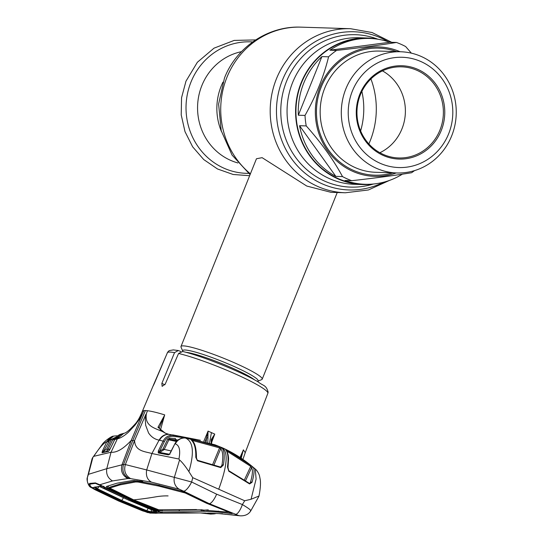 <?xml version="1.0" encoding="UTF-8"?>
<svg xmlns="http://www.w3.org/2000/svg" width="543" height="543" viewBox="0 0 543 543"><rect width="100%" height="100%" fill="white"/><g stroke="black" fill="none" stroke-linecap="round" stroke-linejoin="round"><path stroke-width="0.81" d="M221.388 131.365A57.083 54.103 -88.2 0 1 221.157 86.167A57.083 54.103 -88.2 0 1 222.949 82.149A57.083 54.103 91.8 0 0 221.157 86.167A57.083 54.103 91.8 0 0 221.388 131.365M378.838 39.381A73.312 69.49 91.8 0 0 367.407 38.01A73.312 69.49 91.8 0 0 301.114 82.862A73.312 69.49 91.8 0 0 362.751 184.566A73.312 69.49 91.8 0 0 374.249 183.928M181.036 347.167A43.773 5.023 21.9 0 1 180.982 346.515A43.773 5.023 21.9 0 1 235.533 363.287A43.773 5.023 21.9 0 1 262.201 379.17A43.773 5.023 21.9 0 1 261.712 379.598L257.647 381.301A40.61 4.656 21.9 0 0 233.361 366.165A40.61 4.656 21.9 0 0 182.787 351.206L181.036 347.167M330.979 192.317L306.781 186.052L262.113 157.667L256.459 158.753L180.982 346.515M455.828 104.779A60.64 57.477 -88.2 0 1 396.852 172.966A60.64 57.477 -88.2 0 1 341.723 119.942A60.64 57.477 -88.2 0 1 400.7 51.755A60.64 57.477 -88.2 0 1 455.828 104.779M452.421 105.518A55.169 52.291 -88.2 0 1 406.883 167.142A55.169 52.291 -88.2 0 1 348.613 119.311A55.169 52.291 -88.2 0 1 394.157 57.687A55.169 52.291 -88.2 0 1 452.421 105.518M356.595 118.252A46.691 44.255 -88.2 0 1 395.134 66.097A46.691 44.255 -88.2 0 1 444.445 106.577A46.691 44.255 -88.2 0 1 405.906 158.732A46.691 44.255 -88.2 0 1 356.595 118.252M357.274 118.102A45.592 43.216 -88.2 0 1 401.616 66.83A45.592 43.216 -88.2 0 1 443.068 106.699A45.592 43.216 -88.2 0 1 398.725 157.972A45.592 43.216 -88.2 0 1 357.274 118.102M382.469 70.875A45.592 43.216 -88.2 0 1 405.071 105.498A45.592 43.216 -88.2 0 1 379.876 152.726M396.268 172.946A64.746 61.366 -88.2 0 1 315.788 119.759A64.746 61.366 -88.2 0 1 400.116 51.734M414.492 170.631A72.952 69.144 -88.2 0 1 411.574 172.735C394.673 175.484 374.724 178.138 351.742 180.69A72.952 69.144 -88.2 0 1 342.511 176.59C333.511 159.852 321.415 142.958 306.238 125.922A72.952 69.144 -88.2 0 1 305.451 120.702A72.952 69.144 -88.2 0 1 305.017 115.428C315.897 96.05 323.75 76.509 328.583 56.811L321.904 56.601A72.952 69.144 91.8 0 0 298.338 115.218L305.017 115.428M351.742 180.69L345.056 180.48A72.952 69.144 91.8 0 0 365.086 184.281L362.765 184.206A72.952 69.144 -88.2 0 1 296.444 120.41A72.952 69.144 -88.2 0 1 367.394 38.377L369.715 38.451A72.952 69.144 91.8 0 0 329.913 50.207L336.592 50.418C359.581 47.865 379.523 45.212 396.431 42.463L389.745 42.252A72.952 69.144 91.8 0 0 369.715 38.451M365.086 184.281A72.952 69.144 91.8 0 0 402.356 174.181M306.238 125.922L299.56 125.711A72.952 69.144 91.8 0 0 335.832 176.373L342.511 176.59M396.431 42.463A72.952 69.144 -88.2 0 1 405.662 46.562L411.37 53.153M389.745 42.252L329.913 50.207M321.904 56.601L298.338 115.218M299.56 125.711L335.832 176.373M328.583 56.811A72.952 69.144 -88.2 0 1 336.592 50.418M241.465 51.673A57.083 54.103 91.8 0 0 201.867 85.556A57.083 54.103 91.8 0 0 237.936 162.954M153.011 386.141L142.341 411.35L143.861 410.596L131.189 440.461L122.121 464.475C120.349 470.747 122.256 475.437 127.843 478.546L112.476 480.935L99.769 484.756L130.951 500.137L163.307 513.115L162.282 512.158M87.294 480.922L87.382 477.46L92.059 458.794L92.941 457.213L93.769 456.33L111.043 452.231C116.664 452.794 123.376 448.871 131.189 440.461L132.736 440.577L145.402 410.542A55.44 6.36 -158.1 0 0 143.861 410.596L142.47 413.617L136.164 422.875C138.187 420.33 140.243 416.488 142.334 411.35M180.778 351.518L178.314 350.527L174.541 352.631A54.327 6.231 -158.1 0 0 170.047 352.081A54.327 6.231 -158.1 0 0 167.529 352.407L154.477 383.175C152.759 386.833 152.603 387.023 154.015 383.758L167.712 352.027M153.14 385.795L154.192 383.84M167.529 352.407L169.144 350.635L173.326 349.909L178.314 350.527M178.572 353.479L182.686 351.47C201.908 355.923 242.164 372.186 258.38 382.055C263.307 386.093 265.995 384.641 268.14 392.087L267.909 393.18A54.327 6.231 -158.1 0 0 234.759 373.693A54.327 6.231 -158.1 0 0 178.572 353.479L165.221 384.111L162.133 386.358L161.862 383.412L174.541 352.631M240.04 457.491L243.4 449.855L245.219 452.706L267.909 393.18M255.285 469.043L256.099 479.041L251.063 499.255L258.997 496.017C260.321 489.094 260.762 483.738 260.307 479.937L259.459 475.593C257.762 470.795 255.081 468.819 255.285 469.043C245.103 460.199 234.155 453.127 222.44 447.819L214.974 444.798L185.299 437.997C193.294 441.262 194.496 452.475 188.91 471.636C185.244 466.064 182.129 462.174 179.557 459.962L178.925 459.032L151.918 453.527L146.678 469.946L191.645 482.014L216.63 494.184L242.382 504.562A10.941 3.292 -70.1 0 1 235.553 514.255L238.01 515.321A10.941 10.677 96.2 0 0 240.284 515.83L218.877 513.583C213.671 513.393 217.77 513.413 213.949 513.902L210.609 514.078L205.566 513.087L183.507 512.497L162.371 512.578A1.093 0.882 116.4 0 1 162.038 512.422M238.01 515.321L224.89 514.255M222.549 513.739L208.39 513.176L213.949 513.902M106.421 486.494L116.908 483.222L132.363 480.541L134.99 480.623L155.665 484.444L181.396 490.994L207.636 503.409L232.207 513.576L217.858 512.083L202.627 511.262L203.021 510.244L199.614 509.843M208.39 513.176L207.066 513.237M221.985 447.642C228.447 451.837 227.361 465.697 218.72 489.216L192.738 477.67L191.645 482.014A10.941 3.197 -62 0 1 183.541 491.137L209.191 503.626L235.553 514.255M228.868 512.212L229.255 512.253M217.858 512.083L218.252 511.065M168.099 495.915A485.795 144.465 -66 0 0 155.97 496.811A2443.833 726.731 114 0 1 133.673 499.872L109.788 488.048L120.125 484.851L135.641 481.98L138.126 482.055L158.699 486.066L185.183 492.969L185.312 492.65M185.183 492.969L206.516 503.246L228.454 511.947M136.782 481.994L137.169 480.983L136.035 480.962L120.519 483.833L110.175 487.03L110.568 487.383M138.126 482.055L138.513 481.044L136.571 480.718M135.641 481.98L136.035 480.962M120.125 484.851L120.519 483.833M110.168 488.395L109.788 488.048L110.175 487.03L109.761 488.069M133.673 499.872L158.739 509.809L200.564 509.809L228.372 512.158M107.29 486.161L109.876 487.784M142.687 481.397L138.513 481.044M158.699 486.066L159.085 485.048M184.389 492.623L184.525 492.27M208.24 509.877L203.021 510.244L201.738 509.68M196.505 509.524L160.945 509.796M202.627 511.262L161.929 510.983L156.649 509.721L132.431 499.994L132.668 499.424M179.088 510.861L179.475 509.836M201.229 511.139L201.623 510.128M203.849 511.228L204.243 510.21M250.432 510.841C251.674 510.63 248.993 508.533 242.382 504.562L244.703 500.761L251.063 499.255M227.463 466.892C228.657 458.346 228.06 452.631 225.657 449.747L227.028 450.161L251.049 465.514L253.255 467.414C254.647 469.532 254.239 474.494 252.027 482.313L249.597 483.942L228.752 471.181L227.463 466.892A1.093 0.692 8.2 0 1 227.979 467.584L228.555 459.073C228.589 458.638 228.494 452.964 225.969 449.984L225.969 449.984A1.093 1.032 -41.3 0 0 225.657 449.747M244.703 500.761L218.72 489.216M244.302 480.1L250.717 466.362L226.872 451.118L227.028 450.161M250.085 483.148L250.466 482.36C252.597 474.711 252.977 469.844 251.599 467.767L245.49 480.847M249.597 483.942L250.466 482.36A1.093 0.733 15.8 0 1 252.027 482.313M253.255 467.414A1.093 1.066 -36.1 0 0 251.599 467.767L250.717 466.362L251.049 465.514M249.617 483.487L228.752 470.7L227.979 467.584M228.752 471.181L228.752 470.7M183.541 491.137L179.278 489.216A10.941 10.086 -75.9 0 1 174.439 477.066L179.557 459.962M179.278 489.216L151.504 482.164C147.316 479.781 145.707 475.709 146.678 469.946L125.352 464.577C123.634 470.849 125.406 475.532 130.673 478.641L127.843 478.546M151.504 482.164L130.673 478.641M200.258 440.224L172.85 435.208C168.513 435.153 165.269 437.115 163.131 441.099L159.099 440.149C154.748 439.314 151.239 436.918 148.565 432.961L145.687 425.325L145.28 419.956C144.893 418.816 146.678 413.603 145.877 414.35L134.576 440.57L125.352 464.577L123.566 464.428C121.775 470.761 123.628 475.485 129.125 478.593M91.17 483.637L89.683 483.406C88.584 483.962 89.235 485.266 91.638 487.315L91.149 487.471A1.093 0.665 122.7 0 1 91.007 487.417C88.312 486.793 86.242 479.177 87.382 477.46L88.428 474.338L106.781 468.677L123.566 464.428L132.736 440.577L134.576 440.57C135.146 451.498 145.09 451.437 151.918 453.527L159.099 440.149C161.251 436.314 164.38 434.352 168.493 434.251L172.85 435.208A1.093 0.353 -86.6 0 1 173.122 436.287L189.297 438.425M192.738 477.67L188.91 471.636M222.107 448.172L219.644 446.875L192.466 439.484L190.98 439.735C194.421 442.762 196.023 448.62 195.779 457.315L197.455 460.763L220.716 467.611L223.356 465.059C224.802 456.629 224.388 451.002 222.107 448.172A1.093 1.038 139.2 0 0 220.709 448.715C222.956 451.484 223.363 456.982 221.944 465.208L221.388 466.505M192.466 440.936L192.595 440.529L219.576 447.873L219.644 446.875M212.618 464.604L219.576 447.873L220.709 448.715L213.942 465.005M192.595 440.529A1.093 0.353 -81.1 0 0 192.466 439.484M195.779 457.315A1.093 0.672 -177.9 0 1 196.451 457.966L196.451 457.966C196.464 448.172 194.801 442.165 191.455 439.945L191.455 439.945A1.093 0.998 129.9 0 0 190.98 439.735M223.356 465.059A1.093 0.699 -169.9 0 0 221.944 465.208L220.601 467.082L220.716 467.611M197.455 460.763L197.306 460.24L220.601 467.082M178.925 459.032C180.622 450.303 179.4 445.246 175.267 443.862C177.588 439.776 180.928 437.821 185.278 437.997L185.299 437.997M175.267 443.862L174.968 443.794C177.269 439.701 180.649 437.753 185.122 437.957L185.278 437.997M170.434 452.821L174.873 443.807L169.633 453.914A1.093 0.462 40.5 0 0 169.586 454.124L170.482 452.733M169.816 453.833A1.093 0.462 40.5 0 0 169.633 453.914L169.389 454.301M169.226 454.301A1.093 1.005 100.7 0 0 168.425 454.885L169.586 454.124M169.355 454.294L159.167 452.367A1.093 1.005 100.8 0 0 158.257 452.957L168.425 454.885M169.925 454.315L159.167 452.367L159.547 451.423L158.312 451.07L158.257 452.957M173.122 436.287C169.199 436.233 166.28 438.004 164.366 441.595L159.547 451.423A1.093 0.353 90.2 0 0 159.866 452.367L164.149 449.604L168.873 439.837L167.638 439.348L162.914 449.115L159.676 451.281L158.312 451.07M171.276 450.975L162.914 449.115M177.059 440.828L169.823 439.246L168.873 439.837L176.427 441.493M169.525 438.167A1.093 0.353 91.6 0 0 169.823 439.246L177.894 440.101L175.64 439.565A1.093 0.353 94.7 0 1 175.396 438.486L169.525 438.167L167.638 439.348M164.366 441.595L163.131 441.099L158.441 450.785M160.545 429.689L164.692 414.872L161.441 413.915C155.603 412.218 150.94 411.146 147.445 410.712L146.366 413.739C144.071 428.359 159.038 428.57 165.343 433.219L168.493 434.251A1.093 1.005 103.5 0 1 168.697 434.278L165.71 433.294A1.093 1.005 113 0 0 165.343 433.219L157.965 427.307A1.093 0.95 153 0 1 159.214 427.708A1.093 0.95 153 0 0 159.214 427.708C159.785 429.561 161.95 431.42 165.71 433.294M159.289 427.857L164.502 415.443L157.965 427.307M170.706 434.699A1.093 0.679 97.4 0 0 170.651 434.692A1.093 0.679 97.4 0 0 170.59 434.685L200.374 440.264M164.692 414.872L164.481 415.436M145.402 410.542A55.44 6.36 21.9 0 1 147.445 410.712L146.366 413.739M200.408 440.271L172.681 434.882A1.093 0.339 94 0 1 172.701 434.882M205.064 441.608L206.496 438.167A1.093 0.672 11.1 0 1 207.921 438.058L208.017 431.278L206.496 438.167L206.204 441.927M207.82 442.396L207.921 438.058M208.017 431.278L203.808 441.269M211.152 443.455L211.254 439.538L214.756 434.095L208.03 431.101M211.437 432.601L209.517 442.925M214.756 434.095L211.56 442.572M214.655 434.23L212.001 439.43M211.668 440.461A1.093 0.658 -170.8 0 0 211.784 440.23L211.784 440.23A1.093 0.658 -170.8 0 0 211.254 439.538M240.597 457.858L243.183 450.412L241.18 458.244M243.4 449.855L243.183 450.412M183.507 512.497L186.656 513.067L200.401 512.925L210.609 514.078M207.881 513.787L205.566 513.087M106.571 486.385C106.123 486.671 106.91 487.383 108.933 488.517L132.431 499.994M109.917 449.292L114.749 439.565L117.356 438.825L111.043 452.231L106.781 468.677C105.98 474.059 107.881 478.145 112.476 480.935M103.74 486.195L103.788 486.677M158.875 510.698L159.065 511.241M148.558 512.612L150.37 513.142M160.341 512.158L161.447 512.158M92.941 457.213L88.428 474.338C86.106 479.517 87.016 483.894 91.149 487.471L118.72 501.04L142.626 510.875L150.492 513.155M95.344 489.861L118.632 500.999M95.283 489.847L91.007 487.417A1.093 0.665 122.7 0 1 90.891 487.309M89.683 483.406L95.419 482.924L99.769 484.756A1.093 0.36 -67.6 0 0 99.831 484.804L95.419 482.924M117.057 438.907A10.941 10.582 -104.6 0 1 123.777 433.334L117.356 438.825C120.383 438.221 124.035 436.056 128.324 432.316L135.153 424.993L138.974 419.753L142.47 413.617M114.722 439.613L121.327 434.027L123.811 433.328A10.941 10.582 -104.6 0 1 123.906 433.3M115.374 438.432L113.311 438.296L111.369 439.47L106.72 448.966L103.957 451.07L102.654 450.575L102.077 452.781L108.451 451.376L109.944 449.251M113.535 439.362A1.093 0.353 93.2 0 1 113.311 438.296M110.032 449.02L108.023 449.461L112.672 439.966L113.63 439.382M113.344 439.409L115.041 438.982M114.797 439.43L112.672 439.966L111.369 439.47M106.272 451.457L108.023 449.461L106.72 448.966M103.421 452.081A1.093 0.353 91.6 0 1 103.313 451.796L109.7 440.061L116.643 436.844M93.769 456.33C99.437 447.71 103.794 442.83 106.849 441.69L102.654 450.575M113.541 436.124L106.849 441.69M117.369 436.158A1.093 0.353 -84.7 0 0 117.145 435.798L113.691 436.083L108.546 439.335L107.032 441.642L108.335 442.138M109.774 449.523L108.851 450.948L102.797 452.217A1.093 1.059 77.8 0 0 102.077 452.781M108.973 450.866A1.093 1.059 77.3 0 0 108.451 451.376M103.313 451.796A1.093 0.74 -162.7 0 0 102.07 451.98M100.543 486.453L101.996 486.229L130.788 500.083M156.879 512.32L151.015 512.517L146.379 511.221L146.8 510.698L150.54 511.662L156.167 511.418L156.879 512.32L156.411 511.282L128.99 500.32L99.627 486.582L104.141 488.3L129.044 500.327L157.171 512.158L159.9 511.961L130.775 500.151M104.127 487.831L104.141 488.3L104.127 487.831M100.781 485.68L101.168 485.367M99.871 486.399L98.765 486.494L99.627 486.582M146.379 511.221L121.361 500.992L96.966 489.263L94.387 487.349L98.765 486.494M94.611 487.071L95.731 486.976L94.611 487.071M156.282 513.237L149.983 513.067L145.504 511.689L119.63 501.114L92.059 487.641L95.507 487.207L97.516 488.802L121.856 500.497L146.8 510.698L148.171 508.289M96.966 489.263L97.516 488.802M101.996 486.229L95.425 483.358L90.586 484.044C89.595 484.39 89.758 485.34 91.075 486.888L92.059 487.641M90.586 484.044L90.24 484.18M148.354 512.653L151.015 512.517L150.54 511.662M159.9 511.961L160.877 512.382C162.527 512.823 162.866 512.999 161.902 512.904M97.523 488.795L98.88 486.684M152.081 512.612L151.382 511.71L151.144 509.436M154.348 510.155L154.572 510.712L154.348 510.155M373.143 184.077A76.244 72.273 -88.2 0 1 298.983 161.685A76.244 72.273 -88.2 0 1 286.534 81.341A76.244 72.273 -88.2 0 1 377.745 39.164M383.704 182.197A79.135 75.009 -88.2 0 1 299.566 168.181A79.135 75.009 -88.2 0 1 282.421 80.174A79.135 75.009 -88.2 0 1 388.157 41.709M389.623 180.357L368.405 189.969L345.375 192.772A82.068 77.792 -88.2 0 1 276.38 78.925A82.068 77.792 -88.2 0 1 350.581 28.718L301.121 27.15A82.068 77.792 -88.2 0 0 226.913 77.357A82.068 77.792 -88.2 0 0 250.398 173.835M370.93 78.939A82.068 77.792 -88.2 0 1 370.122 140.997A82.068 77.792 -88.2 0 1 368.867 143.949M362.751 184.566L354.219 184.294A73.312 69.49 -88.2 0 1 292.582 82.59A73.312 69.49 -88.2 0 1 358.875 37.739L367.407 38.01M361.889 91.387A76.203 72.233 -88.2 0 1 360.633 130.951M185.944 352.305A39.761 4.561 21.9 0 1 232.323 368.059A39.761 4.561 21.9 0 1 254.613 379.91M400.7 51.755L379.55 51.083A60.64 57.477 91.8 0 0 320.58 119.27A60.64 57.477 91.8 0 0 375.708 172.294L396.852 172.966M392.813 172.837A63.558 60.239 -88.2 0 1 316.902 119.609A63.558 60.239 -88.2 0 1 396.655 51.626M252.671 41.954A65.778 62.343 91.8 0 0 190.98 82.081A65.778 62.343 91.8 0 0 248.504 173.36M164.882 384.756L161.862 383.412M161.929 510.983L162.316 509.965M156.649 509.721L156.852 509.225M209.191 503.626A10.941 3.251 -66 0 0 216.63 494.184M174.921 443.889L174.873 443.807C176.977 439.816 180.385 437.862 185.102 437.957M168.873 434.339A1.093 1.005 103.5 0 0 168.697 434.278L169.056 434.359A1.093 1.005 102.3 0 0 168.873 434.339A10.941 10.046 -77.7 0 0 159.547 440.258M169.233 434.42A1.093 1.005 102.3 0 0 169.056 434.359L170.651 434.692M130.836 499.628L130.951 500.137M108.933 488.517L109.347 487.499M118.72 501.04L147.723 512.626M108.797 441.296L107.541 440.706M109.7 440.061L108.546 439.335M113.718 436.077L117.145 435.798A1.093 0.353 -84.7 0 0 117.112 435.805M121.361 500.992L123.478 497.816M128.929 499.811L129.044 500.327M345.375 192.772L330.891 192.317M250.085 174.615L232.058 155.074L221.211 130.693L218.605 104.08L224.49 78.002C236.375 47.166 268.317 25.664 301.121 27.15M391.72 42.313L372.091 32.539L350.581 28.718M262.201 379.17L337.237 192.514M249.644 175.708L233.151 174.479L217.499 168.975L203.706 159.54L192.643 146.82L184.993 131.623L181.219 114.912L181.552 97.747L185.971 81.192L197.367 62.262L214.023 48.157L234.182 40.413L255.658 39.917M240.284 515.83C245.232 515.979 248.748 514.282 250.832 510.746L258.909 496.302M196.451 457.966L197.306 460.24M211.594 443.604L212.021 439.389M242.911 459.426L245.226 452.706M186.568 438.099L214.974 444.798M159.011 511.235L130.897 500.13L103.733 486.671M186.656 513.067L163.687 513.115M158.889 513.108L163.307 513.115M163.178 512.918L162.181 512.517M96.226 483.284L95.575 483.351M95.222 483.392L90.857 483.833M124.001 433.273C126.078 433.11 130.137 429.642 136.164 422.868M109.91 449.265L114.716 439.579C116.487 436.538 118.686 434.685 121.327 434.027M92.52 457.837L102.396 444.174C104.161 441.405 111.96 435.798 113.297 436.192L113.297 436.192M113.338 436.185L113.691 436.09M99.851 486.677L99.349 486.616M99.389 486.609L95.235 487.193M162.418 512.87L155.624 513.284"/></g></svg>
